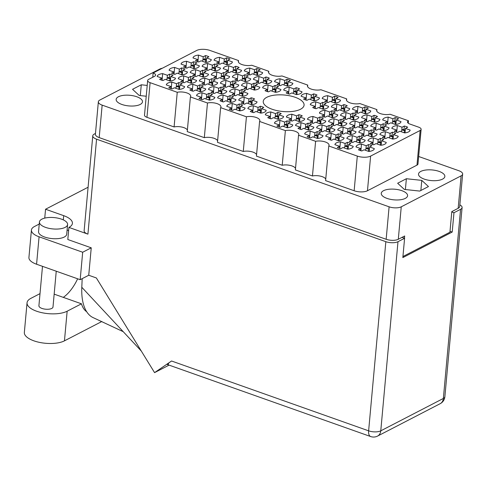 <?xml version="1.0" encoding="UTF-8"?>
<svg xmlns="http://www.w3.org/2000/svg" width="487" height="487" viewBox="0 0 487 487"><rect width="100%" height="100%" fill="white"/><g stroke="black" fill="none" stroke-linecap="round" stroke-linejoin="round"><path stroke-width="0.73" d="M169.689 74.103L167.394 75.296L162.676 73.622A9.192 3.707 5.2 0 0 157.179 76.465L161.897 78.139L159.602 79.326A9.192 3.707 5.2 0 0 162.975 80.519L165.27 79.332L169.993 81A9.192 3.707 5.2 0 0 173.889 79.99A9.192 3.707 5.2 0 0 175.484 78.163L170.767 76.489L173.062 75.302A9.192 3.707 5.2 0 0 169.689 74.103L169.36 77.756M178.832 82.553L176.537 83.74L171.82 82.066A9.192 3.707 5.2 0 0 166.323 84.908L171.04 86.583L168.745 87.77A9.192 3.707 5.2 0 0 172.118 88.963L174.413 87.776L179.137 89.45A9.192 3.707 5.2 0 0 183.033 88.433A9.192 3.707 5.2 0 0 184.628 86.607L179.91 84.933L182.205 83.746A9.192 3.707 5.2 0 0 178.832 82.553L178.504 86.205M199.92 84.817L197.625 86.004L192.907 84.336A9.192 3.707 5.2 0 0 187.41 87.173L192.128 88.847L189.833 90.034A9.192 3.707 5.2 0 0 193.205 91.233L195.5 90.04L200.218 91.714A9.192 3.707 5.2 0 0 204.12 90.704A9.192 3.707 5.2 0 0 205.715 88.871L200.997 87.203L203.292 86.01A9.192 3.707 5.2 0 0 199.92 84.817L199.591 88.47M230.15 95.531L227.855 96.718L223.137 95.044A9.192 3.707 5.2 0 0 217.64 97.887L222.358 99.561L220.063 100.748A9.192 3.707 5.2 0 0 223.436 101.941L225.731 100.754L230.448 102.428A9.192 3.707 5.2 0 0 234.35 101.412A9.192 3.707 5.2 0 0 235.945 99.585L231.228 97.911L233.523 96.724A9.192 3.707 5.2 0 0 230.15 95.531L229.821 99.184M260.381 106.239L258.086 107.432L253.368 105.758A9.192 3.707 5.2 0 0 247.871 108.601L252.589 110.269L250.294 111.462A9.192 3.707 5.2 0 0 253.666 112.655L255.961 111.468L260.679 113.136A9.192 3.707 5.2 0 0 264.581 112.126A9.192 3.707 5.2 0 0 266.176 110.299L261.458 108.625L263.753 107.438A9.192 3.707 5.2 0 0 260.381 106.239L260.052 109.892M181.633 67.93L179.338 69.117L174.62 67.443A9.192 3.707 5.2 0 0 169.123 70.286L173.841 71.96L171.546 73.147A9.192 3.707 5.2 0 0 174.918 74.341L177.213 73.153L181.931 74.828A9.192 3.707 5.2 0 0 185.833 73.811A9.192 3.707 5.2 0 0 187.428 71.985L182.71 70.311L185.005 69.124A9.192 3.707 5.2 0 0 181.633 67.93L181.304 71.577M211.863 78.638L209.568 79.825L204.85 78.157A9.192 3.707 5.2 0 0 199.353 81L204.071 82.668L201.776 83.861A9.192 3.707 5.2 0 0 205.149 85.055L207.444 83.867L212.162 85.535A9.192 3.707 5.2 0 0 216.064 84.525A9.192 3.707 5.2 0 0 217.659 82.693L212.941 81.025L215.236 79.831A9.192 3.707 5.2 0 0 211.863 78.638L211.535 82.291M242.094 89.352L239.799 90.539L235.075 88.865A9.192 3.707 5.2 0 0 229.584 91.708L234.302 93.382L232.007 94.569A9.192 3.707 5.2 0 0 235.379 95.762L237.674 94.575L242.392 96.249A9.192 3.707 5.2 0 0 246.294 95.239A9.192 3.707 5.2 0 0 247.889 93.407L243.171 91.733L245.466 90.545A9.192 3.707 5.2 0 0 242.094 89.352L241.765 93.005M193.576 61.752L191.281 62.939L186.564 61.265A9.192 3.707 5.2 0 0 181.067 64.107L185.784 65.782L183.489 66.969A9.192 3.707 5.2 0 0 186.862 68.162L189.157 66.975L193.875 68.649A9.192 3.707 5.2 0 0 197.777 67.632A9.192 3.707 5.2 0 0 199.372 65.806L194.654 64.132L196.949 62.945A9.192 3.707 5.2 0 0 193.576 61.752L193.248 65.398M223.807 72.46L221.512 73.653L216.788 71.979A9.192 3.707 5.2 0 0 211.297 74.821L216.015 76.489L213.72 77.683A9.192 3.707 5.2 0 0 217.092 78.876L219.387 77.689L224.105 79.357A9.192 3.707 5.2 0 0 228.007 78.346A9.192 3.707 5.2 0 0 229.602 76.52L224.884 74.846L227.179 73.659A9.192 3.707 5.2 0 0 223.807 72.46L223.478 76.112M254.037 83.174L251.742 84.361L247.019 82.693A9.192 3.707 5.2 0 0 241.528 85.529L246.245 87.203L243.95 88.39A9.192 3.707 5.2 0 0 247.323 89.59L249.618 88.397L254.336 90.071A9.192 3.707 5.2 0 0 258.238 89.06A9.192 3.707 5.2 0 0 259.833 87.228L255.115 85.554L257.41 84.367A9.192 3.707 5.2 0 0 254.037 83.174L253.709 86.826M205.52 55.573L203.225 56.76L198.501 55.086A9.192 3.707 5.2 0 0 193.01 57.929L197.728 59.603L195.433 60.79A9.192 3.707 5.2 0 0 198.806 61.983L201.101 60.796L205.818 62.47A9.192 3.707 5.2 0 0 209.72 61.459A9.192 3.707 5.2 0 0 211.315 59.627L206.598 57.953L208.893 56.766A9.192 3.707 5.2 0 0 205.52 55.573L205.191 59.225M235.751 66.281L233.456 67.474L228.732 65.8A9.192 3.707 5.2 0 0 223.241 68.643L227.959 70.317L225.664 71.504A9.192 3.707 5.2 0 0 229.036 72.697L231.331 71.51L236.049 73.184A9.192 3.707 5.2 0 0 239.951 72.167A9.192 3.707 5.2 0 0 241.546 70.341L236.828 68.667L239.123 67.48A9.192 3.707 5.2 0 0 235.751 66.281L235.422 69.933M265.981 76.995L263.686 78.182L258.962 76.514A9.192 3.707 5.2 0 0 253.471 79.351L258.189 81.025L255.894 82.212A9.192 3.707 5.2 0 0 259.261 83.411L261.562 82.218L266.279 83.892A9.192 3.707 5.2 0 0 270.182 82.881A9.192 3.707 5.2 0 0 271.776 81.049L267.053 79.381L269.354 78.188A9.192 3.707 5.2 0 0 265.981 76.995L265.646 80.647M296.212 87.709L293.917 88.896L289.193 87.222A9.192 3.707 5.2 0 0 283.702 90.065L288.42 91.739L286.125 92.926A9.192 3.707 5.2 0 0 289.491 94.119L291.792 92.932L296.51 94.606A9.192 3.707 5.2 0 0 300.412 93.589A9.192 3.707 5.2 0 0 302.007 91.763L297.283 90.089L299.584 88.902A9.192 3.707 5.2 0 0 296.212 87.709L295.877 91.361M209.063 93.26L206.768 94.454L202.05 92.78A9.192 3.707 5.2 0 0 196.553 95.622L201.271 97.29L198.976 98.484A9.192 3.707 5.2 0 0 202.349 99.677L204.643 98.49L209.367 100.158A9.192 3.707 5.2 0 0 213.263 99.147A9.192 3.707 5.2 0 0 214.858 97.321L210.141 95.647L212.435 94.46A9.192 3.707 5.2 0 0 209.063 93.26L208.734 96.913M239.294 103.975L236.999 105.162L232.281 103.494A9.192 3.707 5.2 0 0 226.784 106.33L231.502 108.004L229.207 109.191A9.192 3.707 5.2 0 0 232.579 110.391L234.874 109.198L239.592 110.872A9.192 3.707 5.2 0 0 243.494 109.861A9.192 3.707 5.2 0 0 245.089 108.029L240.371 106.361L242.666 105.168A9.192 3.707 5.2 0 0 239.294 103.975L238.965 107.627M190.776 76.374L188.481 77.561L183.763 75.887A9.192 3.707 5.2 0 0 178.266 78.73L182.984 80.404L180.689 81.591A9.192 3.707 5.2 0 0 184.062 82.784L186.357 81.597L191.074 83.271A9.192 3.707 5.2 0 0 194.977 82.26A9.192 3.707 5.2 0 0 196.571 80.428L191.854 78.754L194.149 77.567A9.192 3.707 5.2 0 0 190.776 76.374L190.447 80.026M221.007 87.082L218.712 88.275L213.994 86.601A9.192 3.707 5.2 0 0 208.497 89.444L213.215 91.118L210.92 92.305A9.192 3.707 5.2 0 0 214.292 93.498L216.587 92.311L221.305 93.985A9.192 3.707 5.2 0 0 225.207 92.968A9.192 3.707 5.2 0 0 226.802 91.142L222.084 89.468L224.379 88.281A9.192 3.707 5.2 0 0 221.007 87.082L220.678 90.734M251.237 97.796L248.942 98.983L244.224 97.315A9.192 3.707 5.2 0 0 238.727 100.158L243.445 101.826L241.15 103.013A9.192 3.707 5.2 0 0 244.523 104.212L246.818 103.019L251.535 104.693A9.192 3.707 5.2 0 0 255.438 103.682A9.192 3.707 5.2 0 0 257.033 101.85L252.315 100.182L254.61 98.989A9.192 3.707 5.2 0 0 251.237 97.796L250.908 101.448M202.72 70.195L200.425 71.382L195.707 69.708A9.192 3.707 5.2 0 0 190.21 72.551L194.928 74.225L192.633 75.412A9.192 3.707 5.2 0 0 196.005 76.611L198.3 75.418L203.018 77.092A9.192 3.707 5.2 0 0 206.92 76.082A9.192 3.707 5.2 0 0 208.515 74.249L203.797 72.575L206.092 71.388A9.192 3.707 5.2 0 0 202.72 70.195L202.391 73.847M232.95 80.909L230.655 82.096L225.931 80.422A9.192 3.707 5.2 0 0 220.441 83.265L225.158 84.939L222.863 86.126A9.192 3.707 5.2 0 0 226.236 87.319L228.531 86.132L233.249 87.806A9.192 3.707 5.2 0 0 237.151 86.789A9.192 3.707 5.2 0 0 238.746 84.963L234.028 83.289L236.323 82.102A9.192 3.707 5.2 0 0 232.95 80.909L232.622 84.555M214.664 64.016L212.369 65.203L207.645 63.535A9.192 3.707 5.2 0 0 202.154 66.372L206.872 68.046L204.577 69.233A9.192 3.707 5.2 0 0 207.949 70.432L210.244 69.239L214.962 70.913A9.192 3.707 5.2 0 0 218.864 69.903A9.192 3.707 5.2 0 0 220.459 68.07L215.741 66.402L218.036 65.209A9.192 3.707 5.2 0 0 214.664 64.016L214.335 67.669M244.894 74.73L242.599 75.917L237.875 74.243A9.192 3.707 5.2 0 0 232.384 77.086L237.102 78.76L234.807 79.947A9.192 3.707 5.2 0 0 238.18 81.14L240.475 79.953L245.192 81.627A9.192 3.707 5.2 0 0 249.094 80.611A9.192 3.707 5.2 0 0 250.689 78.784L245.972 77.11L248.267 75.923A9.192 3.707 5.2 0 0 244.894 74.73L244.565 78.383M275.125 85.438L272.83 86.631L268.106 84.957A9.192 3.707 5.2 0 0 262.615 87.8L267.333 89.468L265.038 90.661A9.192 3.707 5.2 0 0 268.41 91.854L270.705 90.667L275.423 92.335A9.192 3.707 5.2 0 0 279.325 91.325A9.192 3.707 5.2 0 0 280.92 89.498L276.196 87.824L278.497 86.637A9.192 3.707 5.2 0 0 275.125 85.438L274.796 89.091M334.739 96.152L332.438 97.345L327.721 95.671A9.192 3.707 5.2 0 0 322.23 98.514L326.947 100.182L324.646 101.375A9.192 3.707 5.2 0 0 328.019 102.568L330.32 101.381L335.038 103.049A9.192 3.707 5.2 0 0 338.94 102.039A9.192 3.707 5.2 0 0 340.535 100.212L335.811 98.538L338.112 97.351A9.192 3.707 5.2 0 0 334.739 96.152L334.405 99.805M364.97 106.866L362.669 108.053L357.951 106.385A9.192 3.707 5.2 0 0 352.46 109.222L357.178 110.896L354.877 112.083A9.192 3.707 5.2 0 0 358.249 113.282L360.55 112.089L365.268 113.763A9.192 3.707 5.2 0 0 369.17 112.753A9.192 3.707 5.2 0 0 370.765 110.92L366.041 109.252L368.342 108.059A9.192 3.707 5.2 0 0 364.97 106.866L364.635 110.519M395.201 117.58L392.899 118.767L388.182 117.093A9.192 3.707 5.2 0 0 382.691 119.936L387.409 121.61L385.107 122.797A9.192 3.707 5.2 0 0 388.48 123.99L390.781 122.803L395.499 124.477A9.192 3.707 5.2 0 0 399.401 123.461A9.192 3.707 5.2 0 0 400.99 121.634L396.272 119.96L398.573 118.773A9.192 3.707 5.2 0 0 395.201 117.58L394.866 121.226M322.796 102.331L320.501 103.518L315.777 101.85A9.192 3.707 5.2 0 0 310.286 104.693L315.004 106.361L312.709 107.554A9.192 3.707 5.2 0 0 316.075 108.747L318.376 107.56L323.094 109.228A9.192 3.707 5.2 0 0 326.996 108.217A9.192 3.707 5.2 0 0 328.591 106.385L323.867 104.717L326.168 103.524A9.192 3.707 5.2 0 0 322.796 102.331L322.461 105.983M353.026 113.045L350.725 114.232L346.007 112.558A9.192 3.707 5.2 0 0 340.516 115.401L345.234 117.075L342.933 118.262A9.192 3.707 5.2 0 0 346.306 119.461L348.607 118.268L353.325 119.942A9.192 3.707 5.2 0 0 357.227 118.931A9.192 3.707 5.2 0 0 358.822 117.099L354.098 115.425L356.399 114.238A9.192 3.707 5.2 0 0 353.026 113.045L352.691 116.697M383.257 123.753L380.956 124.946L376.238 123.272A9.192 3.707 5.2 0 0 370.747 126.115L375.465 127.789L373.164 128.976A9.192 3.707 5.2 0 0 376.536 130.169L378.837 128.982L383.555 130.656A9.192 3.707 5.2 0 0 387.457 129.639A9.192 3.707 5.2 0 0 389.052 127.813L384.328 126.139L386.629 124.952A9.192 3.707 5.2 0 0 383.257 123.753L382.922 127.405M341.083 119.224L338.788 120.411L334.064 118.737A9.192 3.707 5.2 0 0 328.573 121.58L333.291 123.254L330.996 124.441A9.192 3.707 5.2 0 0 334.362 125.634L336.663 124.447L341.381 126.121A9.192 3.707 5.2 0 0 345.283 125.104A9.192 3.707 5.2 0 0 346.878 123.278L342.154 121.604L344.455 120.417A9.192 3.707 5.2 0 0 341.083 119.224L340.748 122.876M371.313 129.932L369.012 131.125L364.294 129.451A9.192 3.707 5.2 0 0 358.803 132.294L363.521 133.962L361.226 135.155A9.192 3.707 5.2 0 0 364.593 136.348L366.894 135.161L371.611 136.829A9.192 3.707 5.2 0 0 375.514 135.818A9.192 3.707 5.2 0 0 377.108 133.992L372.385 132.318L374.686 131.131A9.192 3.707 5.2 0 0 371.313 129.932L370.978 133.584M298.908 114.689L296.613 115.876L291.89 114.208A9.192 3.707 5.2 0 0 286.399 117.044L291.116 118.718L288.821 119.905A9.192 3.707 5.2 0 0 292.194 121.105L294.489 119.912L299.207 121.586A9.192 3.707 5.2 0 0 303.109 120.575A9.192 3.707 5.2 0 0 304.704 118.743L299.986 117.069L302.281 115.882A9.192 3.707 5.2 0 0 298.908 114.689L298.58 118.341M329.139 125.403L326.844 126.59L322.12 124.915A9.192 3.707 5.2 0 0 316.629 127.758L321.347 129.432L319.052 130.619A9.192 3.707 5.2 0 0 322.424 131.813L324.719 130.626L329.437 132.3A9.192 3.707 5.2 0 0 333.339 131.283A9.192 3.707 5.2 0 0 334.934 129.457L330.216 127.783L332.511 126.596A9.192 3.707 5.2 0 0 329.139 125.403L328.81 129.049M359.369 136.11L357.074 137.304L352.351 135.63A9.192 3.707 5.2 0 0 346.86 138.472L351.577 140.14L349.282 141.333A9.192 3.707 5.2 0 0 352.649 142.527L354.95 141.34L359.668 143.008A9.192 3.707 5.2 0 0 363.57 141.997A9.192 3.707 5.2 0 0 365.165 140.171L360.441 138.497L362.742 137.31A9.192 3.707 5.2 0 0 359.369 136.11L359.035 139.763M286.965 120.867L284.67 122.054L279.952 120.38A9.192 3.707 5.2 0 0 274.455 123.223L279.173 124.897L276.878 126.084A9.192 3.707 5.2 0 0 280.25 127.277L282.545 126.09L287.263 127.764A9.192 3.707 5.2 0 0 291.165 126.754A9.192 3.707 5.2 0 0 292.76 124.922L288.042 123.248L290.337 122.06A9.192 3.707 5.2 0 0 286.965 120.867L286.636 124.52M317.195 131.575L314.9 132.768L310.176 131.094A9.192 3.707 5.2 0 0 304.685 133.937L309.403 135.611L307.108 136.798A9.192 3.707 5.2 0 0 310.481 137.991L312.776 136.804L317.494 138.478A9.192 3.707 5.2 0 0 321.396 137.462A9.192 3.707 5.2 0 0 322.991 135.636L318.273 133.962L320.568 132.774A9.192 3.707 5.2 0 0 317.195 131.575L316.867 135.228M313.652 93.888L311.357 95.075L306.633 93.401A9.192 3.707 5.2 0 0 301.143 96.243L305.86 97.917L303.565 99.105A9.192 3.707 5.2 0 0 306.932 100.304L309.233 99.111L313.951 100.785A9.192 3.707 5.2 0 0 317.853 99.774A9.192 3.707 5.2 0 0 319.448 97.942L314.724 96.268L317.025 95.081A9.192 3.707 5.2 0 0 313.652 93.888L313.318 97.54M343.883 104.602L341.582 105.789L336.864 104.115A9.192 3.707 5.2 0 0 331.373 106.957L336.091 108.631L333.79 109.819A9.192 3.707 5.2 0 0 337.162 111.012L339.463 109.825L344.181 111.499A9.192 3.707 5.2 0 0 348.083 110.482A9.192 3.707 5.2 0 0 349.678 108.656L344.954 106.982L347.255 105.795A9.192 3.707 5.2 0 0 343.883 104.602L343.548 108.248M374.113 115.309L371.812 116.503L367.095 114.829A9.192 3.707 5.2 0 0 361.604 117.671L366.321 119.339L364.02 120.532A9.192 3.707 5.2 0 0 367.393 121.726L369.694 120.539L374.412 122.207A9.192 3.707 5.2 0 0 378.314 121.196A9.192 3.707 5.2 0 0 379.909 119.364L375.185 117.696L377.486 116.503A9.192 3.707 5.2 0 0 374.113 115.309L373.779 118.962M404.344 126.023L402.043 127.21L397.325 125.536A9.192 3.707 5.2 0 0 391.834 128.379L396.552 130.053L394.251 131.24A9.192 3.707 5.2 0 0 397.623 132.44L399.924 131.246L404.642 132.921A9.192 3.707 5.2 0 0 408.544 131.91A9.192 3.707 5.2 0 0 410.133 130.078L405.415 128.404L407.716 127.217A9.192 3.707 5.2 0 0 404.344 126.023L404.009 129.676M331.939 110.774L329.644 111.967L324.92 110.293A9.192 3.707 5.2 0 0 319.429 113.136L324.147 114.81L321.852 115.997A9.192 3.707 5.2 0 0 325.219 117.19L327.52 116.003L332.237 117.677A9.192 3.707 5.2 0 0 336.14 116.661A9.192 3.707 5.2 0 0 337.734 114.835L333.011 113.161L335.312 111.973A9.192 3.707 5.2 0 0 331.939 110.774L331.604 114.427M362.17 121.488L359.869 122.675L355.151 121.007A9.192 3.707 5.2 0 0 349.66 123.85L354.378 125.518L352.077 126.711A9.192 3.707 5.2 0 0 355.449 127.904L357.75 126.717L362.468 128.385A9.192 3.707 5.2 0 0 366.37 127.375A9.192 3.707 5.2 0 0 367.965 125.543L363.241 123.875L365.542 122.681A9.192 3.707 5.2 0 0 362.17 121.488L361.835 125.141M392.4 132.202L390.099 133.389L385.381 131.715A9.192 3.707 5.2 0 0 379.89 134.558L384.608 136.232L382.307 137.419A9.192 3.707 5.2 0 0 385.68 138.612L387.981 137.425L392.699 139.099A9.192 3.707 5.2 0 0 396.601 138.089A9.192 3.707 5.2 0 0 398.196 136.257L393.472 134.582L395.773 133.395A9.192 3.707 5.2 0 0 392.4 132.202L392.065 135.855M319.996 116.953L317.701 118.146L312.977 116.472A9.192 3.707 5.2 0 0 307.486 119.315L312.204 120.983L309.909 122.176A9.192 3.707 5.2 0 0 313.281 123.369L315.576 122.182L320.294 123.85A9.192 3.707 5.2 0 0 324.196 122.84A9.192 3.707 5.2 0 0 325.791 121.013L321.067 119.339L323.368 118.152A9.192 3.707 5.2 0 0 319.996 116.953L319.667 120.606M350.226 127.667L347.931 128.854L343.207 127.186A9.192 3.707 5.2 0 0 337.716 130.023L342.434 131.697L340.139 132.884A9.192 3.707 5.2 0 0 343.505 134.083L345.807 132.89L350.524 134.564A9.192 3.707 5.2 0 0 354.426 133.554A9.192 3.707 5.2 0 0 356.021 131.721L351.297 130.053L353.599 128.86A9.192 3.707 5.2 0 0 350.226 127.667L349.891 131.32M380.457 138.381L378.162 139.568L373.438 137.894A9.192 3.707 5.2 0 0 367.947 140.737L372.665 142.411L370.37 143.598A9.192 3.707 5.2 0 0 373.736 144.791L376.037 143.604L380.755 145.278A9.192 3.707 5.2 0 0 384.657 144.262A9.192 3.707 5.2 0 0 386.252 142.435L381.528 140.761L383.829 139.574A9.192 3.707 5.2 0 0 380.457 138.381L380.122 142.034M277.821 112.424L275.526 113.611L270.802 111.937A9.192 3.707 5.2 0 0 265.312 114.78L270.029 116.454L267.734 117.641A9.192 3.707 5.2 0 0 271.107 118.834L273.402 117.647L278.12 119.321A9.192 3.707 5.2 0 0 282.022 118.304A9.192 3.707 5.2 0 0 283.617 116.478L278.899 114.804L281.194 113.617A9.192 3.707 5.2 0 0 277.821 112.424L277.493 116.07M308.052 123.132L305.757 124.319L301.033 122.651A9.192 3.707 5.2 0 0 295.542 125.494L300.26 127.162L297.965 128.355A9.192 3.707 5.2 0 0 301.337 129.548L303.632 128.361L308.35 130.029A9.192 3.707 5.2 0 0 312.252 129.018A9.192 3.707 5.2 0 0 313.847 127.186L309.129 125.518L311.424 124.325A9.192 3.707 5.2 0 0 308.052 123.132L307.723 126.784M338.282 133.846L335.987 135.033L331.263 133.359A9.192 3.707 5.2 0 0 325.773 136.202L330.49 137.876L328.195 139.063A9.192 3.707 5.2 0 0 331.568 140.262L333.863 139.069L338.581 140.743A9.192 3.707 5.2 0 0 342.483 139.732A9.192 3.707 5.2 0 0 344.078 137.9L339.36 136.226L341.655 135.039A9.192 3.707 5.2 0 0 338.282 133.846L337.954 137.498M226.607 57.837L224.312 59.024L219.588 57.356A9.192 3.707 5.2 0 0 214.097 60.199L218.815 61.867L216.52 63.06A9.192 3.707 5.2 0 0 219.893 64.254L222.188 63.066L226.905 64.734A9.192 3.707 5.2 0 0 230.808 63.724A9.192 3.707 5.2 0 0 232.402 61.892L227.685 60.224L229.98 59.03A9.192 3.707 5.2 0 0 226.607 57.837L226.278 61.49M256.838 68.551L254.543 69.738L249.819 68.064A9.192 3.707 5.2 0 0 244.328 70.907L249.046 72.581L246.751 73.768A9.192 3.707 5.2 0 0 250.117 74.961L252.418 73.774L257.136 75.448A9.192 3.707 5.2 0 0 261.038 74.438A9.192 3.707 5.2 0 0 262.633 72.606L257.909 70.932L260.21 69.744A9.192 3.707 5.2 0 0 256.838 68.551L256.503 72.204M287.068 79.259L284.773 80.452L280.049 78.778A9.192 3.707 5.2 0 0 274.558 81.621L279.276 83.295L276.981 84.482A9.192 3.707 5.2 0 0 280.348 85.675L282.649 84.488L287.367 86.162A9.192 3.707 5.2 0 0 291.269 85.146A9.192 3.707 5.2 0 0 292.864 83.32L288.14 81.646L290.441 80.458A9.192 3.707 5.2 0 0 287.068 79.259L286.733 82.912M347.426 142.289L345.131 143.476L340.407 141.808A9.192 3.707 5.2 0 0 334.916 144.651L339.634 146.319L337.339 147.512A9.192 3.707 5.2 0 0 340.711 148.705L343.006 147.518L347.724 149.186A9.192 3.707 5.2 0 0 351.626 148.176A9.192 3.707 5.2 0 0 353.221 146.344L348.503 144.676L350.798 143.482A9.192 3.707 5.2 0 0 347.426 142.289L347.097 145.942M360.891 150.733L361.494 144.073A9.192 3.707 5.2 0 0 356.003 146.916L360.721 148.59L358.426 149.777A9.192 3.707 -174.8 0 0 361.792 150.97L364.093 149.783L368.811 151.457A9.192 3.707 5.2 0 0 372.713 150.44A9.192 3.707 5.2 0 0 374.308 148.614L369.584 146.94L369.183 151.414M266.797 97.297A20.503 8.273 5.2 0 0 263.236 101.412A20.503 8.273 5.2 0 0 277.255 110.671A20.503 8.273 5.2 0 0 300.516 109.246A20.503 8.273 5.2 0 0 304.077 105.131A20.503 8.273 5.2 0 0 290.057 95.872A20.503 8.273 5.2 0 0 266.797 97.297M420.811 171.412A13.222 5.333 5.2 0 0 418.516 174.066A13.222 5.333 5.2 0 0 427.556 180.032A13.222 5.333 5.2 0 0 442.555 179.113A13.222 5.333 5.2 0 0 444.85 176.458A13.222 5.333 5.2 0 0 435.81 170.493A13.222 5.333 5.2 0 0 420.811 171.412M383.549 190.685A13.222 5.333 5.2 0 0 381.254 193.339A13.222 5.333 5.2 0 0 390.294 199.305A13.222 5.333 5.2 0 0 405.294 198.392A13.222 5.333 5.2 0 0 407.589 195.737A13.222 5.333 5.2 0 0 398.549 189.766A13.222 5.333 5.2 0 0 383.549 190.685M118.451 96.749A13.222 5.333 5.2 0 0 116.156 99.403A13.222 5.333 5.2 0 0 125.196 105.375A13.222 5.333 5.2 0 0 140.195 104.455A13.222 5.333 5.2 0 0 142.49 101.801A13.222 5.333 5.2 0 0 133.45 95.829A13.222 5.333 5.2 0 0 118.451 96.749M162.311 68.247A8.766 3.537 5.2 0 0 159.754 69.051L99.878 100.024A8.766 3.537 5.2 0 0 98.356 101.783A8.766 3.537 5.2 0 0 102.154 105.131L389.107 206.811A8.766 3.537 5.2 0 0 401.251 206.811L461.128 175.837A8.766 3.537 5.2 0 0 462.65 174.078A8.766 3.537 5.2 0 0 458.857 170.73L418.656 156.485M152.76 77.238L153.143 72.989L196.699 50.459A9.618 3.878 5.2 0 1 210.019 50.459L238.557 60.571A8.486 3.421 5.2 0 0 238.277 61.307A8.486 3.421 5.2 0 0 242.757 64.808A8.486 3.421 5.2 0 0 251.712 65.234L268.787 71.285A8.486 3.421 5.2 0 0 268.507 72.021A8.486 3.421 5.2 0 0 272.988 75.522A8.486 3.421 5.2 0 0 281.936 75.942L307.735 85.085L307.595 86.601M268.787 71.285L268.647 72.794M204.321 137.657L187.245 131.606L190.399 96.943L207.474 102.994L204.321 137.657A8.486 3.421 -174.8 0 1 217.616 140.804M243.275 151.457L217.476 142.32L220.629 107.657L246.428 116.795L243.275 151.457A8.486 3.421 -174.8 0 1 256.564 154.604M282.223 165.257L256.43 156.12L259.583 121.458L285.376 130.601L282.223 165.257A8.486 3.421 -174.8 0 1 295.518 168.405M312.453 175.971L295.378 169.92L298.531 135.258L315.606 141.309L312.453 175.971A8.486 3.421 -174.8 0 1 325.748 179.119M370.619 156.083L367.466 190.746A9.618 3.878 -174.8 0 1 354.146 190.746L325.608 180.634L328.762 145.972L357.3 156.083A9.618 3.878 5.2 0 0 370.619 156.083L420.141 130.467A5.655 2.283 5.2 0 0 421.127 129.329A5.655 2.283 5.2 0 0 418.68 127.174L409.957 124.082A5.655 2.283 -174.8 0 1 407.509 121.92A5.655 2.283 -174.8 0 1 408.49 120.788L390.069 114.256A8.486 3.421 5.2 0 1 381.12 113.836A8.486 3.421 5.2 0 1 376.634 110.336A8.486 3.421 5.2 0 1 376.914 109.599L376.78 111.109M408.27 123.217L408.49 120.788M307.735 85.085A8.486 3.421 5.2 0 0 307.455 85.822A8.486 3.421 5.2 0 0 311.936 89.322A8.486 3.421 5.2 0 0 320.89 89.742L346.683 98.885A8.486 3.421 5.2 0 0 346.403 99.622A8.486 3.421 5.2 0 0 350.89 103.122A8.486 3.421 5.2 0 0 359.838 103.548L376.914 109.599M346.683 98.885L346.549 100.401M462.65 174.078L459.698 206.549A8.766 3.537 -174.8 0 1 458.17 208.308L451.802 211.608L449.927 232.22L402.938 256.527M404.466 238.216L404.667 235.988L398.299 239.281A8.766 3.537 -174.8 0 1 386.154 239.281L99.196 137.602A8.766 3.537 -174.8 0 1 95.403 134.254L98.356 101.783M361.494 144.073L366.218 145.747L368.513 144.56L368.178 148.206M368.513 144.56A9.192 3.707 -174.8 0 1 371.885 145.753L369.584 146.94M153.143 72.989A5.655 2.283 -174.8 0 1 155.59 75.144A5.655 2.283 -174.8 0 1 154.61 76.282L148.638 79.369A5.655 2.283 5.2 0 0 147.658 80.507A5.655 2.283 5.2 0 0 150.106 82.668L177.244 92.287L174.09 126.943A8.486 3.421 -174.8 0 1 187.385 130.09M150.106 82.668L146.952 117.324L174.09 126.943M367.466 190.746L416.988 165.13L420.141 130.467M238.557 60.571L238.417 62.086M421.127 129.329L417.974 163.991A5.655 2.283 -174.8 0 1 416.988 165.13M146.952 117.324A5.655 2.283 -174.8 0 1 144.505 115.169L147.658 80.507M406.371 178.729L397.642 183.246L404.32 189.419L419.733 191.074L428.463 186.551L421.785 180.379L406.371 178.729L405.391 189.534M147.208 85.426L141.279 84.793L132.543 89.31L139.221 95.482L146.228 96.231M190.399 96.943A8.486 3.421 5.2 0 0 190.679 96.207A8.486 3.421 5.2 0 0 186.198 92.707A8.486 3.421 5.2 0 0 177.244 92.287M220.629 107.657A8.486 3.421 5.2 0 0 220.909 106.921A8.486 3.421 5.2 0 0 216.429 103.421A8.486 3.421 5.2 0 0 207.474 102.994M259.583 121.458A8.486 3.421 5.2 0 0 259.863 120.721A8.486 3.421 5.2 0 0 255.377 117.221A8.486 3.421 5.2 0 0 246.428 116.795M298.531 135.258A8.486 3.421 5.2 0 0 298.811 134.522A8.486 3.421 5.2 0 0 294.331 131.021A8.486 3.421 5.2 0 0 285.376 130.601M328.762 145.972A8.486 3.421 5.2 0 0 329.042 145.236A8.486 3.421 5.2 0 0 324.561 141.735A8.486 3.421 5.2 0 0 315.606 141.309M140.293 95.598L141.279 84.793M420.865 190.484L421.785 180.379M366.218 145.747L365.92 149.022M360.721 148.59L360.538 150.629M345.131 143.476L344.833 146.751M339.804 148.468L340.407 141.808M339.634 146.319L339.451 148.358M348.503 144.676L348.095 149.144M284.773 80.452L284.475 83.721M279.447 85.438L280.049 78.778M279.276 83.295L279.094 85.335M288.14 81.646L287.738 86.12M254.543 69.738L254.244 73.013M249.216 74.724L249.819 68.064M249.046 72.581L248.863 74.621M257.909 70.932L257.507 75.406M224.312 59.024L224.014 62.299M218.986 64.016L219.588 57.356M218.815 61.867L218.633 63.907M227.685 60.224L227.277 64.692M335.987 135.033L335.689 138.308M330.661 140.025L331.263 133.359M330.49 137.876L330.308 139.915M339.36 136.226L338.952 140.7M305.757 124.319L305.459 127.594M300.43 129.311L301.033 122.651M300.26 127.162L300.077 129.201M309.129 125.518L308.721 129.992M275.526 113.611L275.228 116.886M270.2 118.597L270.802 111.937M270.029 116.454L269.847 118.493M278.899 114.804L278.491 119.278M378.162 139.568L377.863 142.843M372.835 144.554L373.438 137.894M372.665 142.411L372.482 144.45M381.528 140.761L381.126 145.236M347.931 128.854L347.633 132.129M342.604 133.846L343.207 127.186M342.434 131.697L342.251 133.736M351.297 130.053L350.896 134.522M317.701 118.146L317.402 121.415M312.374 123.132L312.977 116.472M312.204 120.983L312.021 123.022M321.067 119.339L320.665 123.814M390.099 133.389L389.801 136.664M384.779 138.375L385.381 131.715M384.608 136.232L384.42 138.271M393.472 134.582L393.064 139.057M359.869 122.675L359.576 125.95M354.548 127.667L355.151 121.007M354.378 125.518L354.195 127.557M363.241 123.875L362.839 128.343M329.644 111.967L329.346 115.236M324.318 116.953L324.92 110.293M324.147 114.81L323.965 116.85M333.011 113.161L332.609 117.635M402.043 127.21L401.745 130.486M396.722 132.202L397.325 125.536M396.552 130.053L396.363 132.093M405.415 128.404L405.007 132.878M371.812 116.503L371.514 119.772M366.492 121.488L367.095 114.829M366.321 119.339L366.133 121.379M375.185 117.696L374.777 122.17M341.582 105.789L341.29 109.064M336.261 110.774L336.864 104.115M336.091 108.631L335.902 110.671M344.954 106.982L344.546 111.456M311.357 95.075L311.059 98.35M306.031 100.066L306.633 93.401M305.86 97.917L305.678 99.957M314.724 96.268L314.322 100.742M314.9 132.768L314.602 136.037M309.574 137.754L310.176 131.094M309.403 135.611L309.221 137.651M318.273 133.962L317.865 138.436M284.67 122.054L284.371 125.329M279.343 127.04L279.952 120.38M279.173 124.897L278.99 126.937M288.042 123.248L287.634 127.722M357.074 137.304L356.776 140.573M351.748 142.289L352.351 135.63M351.577 140.14L351.395 142.18M360.441 138.497L360.039 142.971M326.844 126.59L326.546 129.865M321.517 131.575L322.12 124.915M321.347 129.432L321.164 131.472M330.216 127.783L329.809 132.257M296.613 115.876L296.315 119.151M291.287 120.867L291.89 114.208M291.116 118.718L290.934 120.758M299.986 117.069L299.578 121.543M369.012 131.125L368.72 134.394M363.692 136.11L364.294 129.451M363.521 133.962L363.339 136.001M372.385 132.318L371.983 136.792M338.788 120.411L338.489 123.686M333.461 125.396L334.064 118.737M333.291 123.254L333.108 125.293M342.154 121.604L341.752 126.078M380.956 124.946L380.657 128.221M375.635 129.932L376.238 123.272M375.465 127.789L375.276 129.828M384.328 126.139L383.92 130.613M350.725 114.232L350.433 117.507M345.405 119.218L346.007 112.558M345.234 117.075L345.046 119.114M354.098 115.425L353.69 119.899M320.501 103.518L320.202 106.793M315.174 108.51L315.777 101.85M315.004 106.361L314.821 108.4M323.867 104.717L323.465 109.191M392.899 118.767L392.601 122.042M387.579 123.753L388.182 117.093M387.409 121.61L387.22 123.649M396.272 119.96L395.864 124.435M362.669 108.053L362.371 111.328M357.348 113.045L357.951 106.385M357.178 110.896L356.989 112.935M366.041 109.252L365.634 113.721M332.438 97.345L332.146 100.614M327.118 102.331L327.721 95.671M326.947 100.182L326.759 102.221M335.811 98.538L335.403 103.013M272.83 86.631L272.531 89.9M267.503 91.617L268.106 84.957M267.333 89.468L267.15 91.507M276.196 87.824L275.794 92.299M242.599 75.917L242.301 79.192M237.272 80.903L237.875 74.243M237.102 78.76L236.919 80.799M245.972 77.11L245.564 81.585M212.369 65.203L212.07 68.478M207.042 70.195L207.645 63.535M206.872 68.046L206.689 70.085M215.741 66.402L215.333 70.871M230.655 82.096L230.357 85.371M225.329 87.082L225.931 80.422M225.158 84.939L224.976 86.978M234.028 83.289L233.62 87.763M200.425 71.382L200.127 74.657M195.098 76.374L195.707 69.708M194.928 74.225L194.745 76.264M203.797 72.575L203.389 77.049M248.942 98.983L248.644 102.258M243.616 103.975L244.224 97.315M243.445 101.826L243.263 103.865M252.315 100.182L251.907 104.65M218.712 88.275L218.413 91.544M213.385 93.26L213.994 86.601M213.215 91.118L213.032 93.157M222.084 89.468L221.676 93.942M188.481 77.561L188.183 80.836M183.155 82.546L183.763 75.887M182.984 80.404L182.802 82.443M191.854 78.754L191.446 83.228M236.999 105.162L236.7 108.437M231.672 110.153L232.281 103.494M231.502 108.004L231.319 110.044M240.371 106.361L239.963 110.829M206.768 94.454L206.47 97.723M201.441 99.439L202.05 92.78M201.271 97.29L201.088 99.33M210.141 95.647L209.733 100.121M293.917 88.896L293.618 92.171M288.59 93.881L289.193 87.222M288.42 91.739L288.237 93.778M297.283 90.089L296.881 94.563M263.686 78.182L263.388 81.457M258.36 83.174L258.962 76.514M258.189 81.025L258.007 83.064M267.053 79.381L266.651 83.849M233.456 67.474L233.157 70.743M228.129 72.46L228.732 65.8M227.959 70.317L227.776 72.356M236.828 68.667L236.42 73.141M203.225 56.76L202.927 60.035M197.899 61.746L198.501 55.086M197.728 59.603L197.545 61.642M206.598 57.953L206.19 62.427M251.742 84.361L251.444 87.636M246.416 89.352L247.019 82.693M246.245 87.203L246.063 89.243M255.115 85.554L254.707 90.028M221.512 73.653L221.214 76.922M216.185 78.638L216.788 71.979M216.015 76.489L215.832 78.529M224.884 74.846L224.477 79.32M191.281 62.939L190.983 66.214M185.955 67.924L186.564 61.265M185.784 65.782L185.602 67.821M194.654 64.132L194.246 68.606M239.799 90.539L239.501 93.814M234.472 95.525L235.075 88.865M234.302 93.382L234.119 95.422M243.171 91.733L242.763 96.207M209.568 79.825L209.27 83.1M204.242 84.817L204.85 78.157M204.071 82.668L203.889 84.708M212.941 81.025L212.533 85.499M179.338 69.117L179.039 72.393M174.011 74.103L174.62 67.443M173.841 71.96L173.658 74M182.71 70.311L182.302 74.785M258.086 107.432L257.787 110.701M252.759 112.418L253.368 105.758M252.589 110.269L252.406 112.308M261.458 108.625L261.05 113.1M227.855 96.718L227.557 99.993M222.529 101.704L223.137 95.044M222.358 99.561L222.175 101.6M231.228 97.911L230.82 102.386M197.625 86.004L197.326 89.279M192.298 90.996L192.907 84.336M192.128 88.847L191.945 90.886M200.997 87.203L200.589 91.672M176.537 83.74L176.239 87.015M171.211 88.725L171.82 82.066M171.04 86.583L170.858 88.622M179.91 84.933L179.502 89.407M167.394 75.296L167.096 78.565M162.068 80.282L162.676 73.622M161.897 78.139L161.714 80.178M170.767 76.489L170.359 80.964M206.439 59.664L204.418 58.951A0.992 0.481 109.5 0 0 204.169 58.982L203.231 59.463L202.288 61.216M206.385 60.266L205.082 62.208M203.231 59.463L206.019 60.455M86.662 311.704A35.35 17.282 -70.5 0 1 81.463 303.809L67.151 311.211A22.061 8.9 -174.8 0 1 36.592 311.205A22.061 8.9 -174.8 0 1 27.047 302.78A22.061 8.9 -174.8 0 1 30.876 298.354L40.007 293.631M101.856 321.499L64.454 340.845A22.061 8.9 -174.8 0 1 33.895 340.839A22.061 8.9 -174.8 0 1 24.35 332.42L27.047 302.78M56.249 271.21L52.992 307.011A7.068 2.855 -174.8 0 1 49.12 309.166A7.068 2.855 -174.8 0 1 41.967 308.429A7.068 2.855 -174.8 0 1 38.911 305.726L42.497 266.334M61.478 219.144A14.141 5.704 5.2 0 0 47.172 217.665A14.141 5.704 5.2 0 0 39.429 221.981A14.141 5.704 5.2 0 0 45.553 227.38A14.141 5.704 5.2 0 0 59.858 228.853A14.141 5.704 5.2 0 0 67.596 224.544A14.141 5.704 5.2 0 0 61.478 219.144M39.429 221.981L38.552 231.642A14.141 5.704 5.2 0 0 44.67 237.041A14.141 5.704 5.2 0 0 58.976 238.52A14.141 5.704 5.2 0 0 66.719 234.204L67.596 224.544M80.178 279.69L82.68 252.242L91.239 247.816L88.737 275.258L80.178 279.69L36.58 264.24A17.678 7.135 -174.8 0 1 28.928 257.489L31.424 230.047A17.678 7.135 5.2 0 1 34.498 226.498L39.246 224.038M31.424 230.047A17.678 7.135 5.2 0 0 39.076 236.792L36.58 264.24M82.68 252.242L39.076 236.792M91.239 247.816L67.809 239.513L68.91 227.405A20.15 8.133 5.2 0 0 72.411 223.356A20.15 8.133 5.2 0 0 63.687 215.662L45.553 209.233L88.092 187.233M67.115 229.852A20.15 8.133 -174.8 0 1 68.594 230.862M88.737 275.258L96.365 277.961L154.568 372.634L171.552 361.001L368.629 430.831L385.844 241.68L96.566 139.179L87.922 234.137L68.91 227.405M169.08 365.122L154.568 372.634M95.476 133.456L94.289 134.071A8.766 3.537 5.2 0 0 92.767 135.83A8.766 3.537 5.2 0 0 96.566 139.179M385.844 241.68A8.766 3.537 5.2 0 0 397.989 241.686L380.773 430.831L443.359 398.457L460.574 209.313L453.963 212.728L451.772 211.955M402.025 237.352L404.6 238.265L397.989 241.686M460.574 209.313A8.766 3.537 5.2 0 0 462.096 207.553A8.766 3.537 5.2 0 0 459.85 204.869M404.6 238.265L402.84 257.593L452.204 232.055L453.963 212.728M450.012 231.282L452.204 232.055M87.922 234.137A8.766 3.537 -174.8 0 1 84.129 230.789L92.767 135.83M44.743 218.109L45.553 209.233M168.551 363.88C166.079 365.073 167.078 364.112 171.552 361.001M123.223 331.677L93.346 317.725A53.028 25.927 -70.5 0 1 81.804 287.275L82.175 278.655M141.309 351.066L81.804 287.275M77.646 278.789A35.35 17.282 -70.5 0 1 63.292 297.368M81.463 303.809L54.16 294.136M369.432 148.651L367.411 147.932A0.992 0.481 109.5 0 0 367.161 147.969L366.224 148.45L365.28 150.203M369.377 149.253L368.075 151.189M366.224 148.45L369.012 149.442M348.345 146.386L346.324 145.668A0.992 0.481 109.5 0 0 346.074 145.698L345.137 146.185L344.193 147.938M348.29 146.983L346.988 148.925M345.137 146.185L347.925 147.171M287.987 83.356L285.966 82.638A0.992 0.481 109.5 0 0 285.717 82.668L284.779 83.155L283.836 84.908M287.933 83.959L286.624 85.895M284.779 83.155L287.567 84.148M257.757 72.642L255.736 71.93A0.992 0.481 109.5 0 0 255.486 71.96L254.549 72.441L253.605 74.194M257.702 73.245L256.399 75.187M254.549 72.441L257.337 73.434M227.526 61.934L225.505 61.216A0.992 0.481 109.5 0 0 225.256 61.246L224.318 61.733L223.375 63.487M227.472 62.531L226.169 64.473M224.318 61.733L227.106 62.72M339.202 137.943L337.181 137.224A0.992 0.481 109.5 0 0 336.931 137.255L335.993 137.742L335.05 139.489M339.147 138.539L337.844 140.481M335.993 137.742L338.782 138.728M308.971 127.229L306.95 126.51A0.992 0.481 109.5 0 0 306.7 126.541L305.763 127.028L304.819 128.781M308.916 127.825L307.614 129.767M305.763 127.028L308.551 128.014M278.741 116.515L276.719 115.796A0.992 0.481 109.5 0 0 276.47 115.833L275.532 116.314L274.589 118.067M278.686 117.117L277.383 119.059M275.532 116.314L278.32 117.306M381.376 142.472L379.355 141.76A0.992 0.481 109.5 0 0 379.105 141.79L378.168 142.271L377.224 144.024M381.321 143.075L380.012 145.016M378.168 142.271L380.956 143.263M351.145 131.764L349.124 131.046A0.992 0.481 109.5 0 0 348.875 131.076L347.937 131.563L346.994 133.316M351.09 132.361L349.788 134.302M347.937 131.563L350.725 132.549M320.915 121.05L318.894 120.332A0.992 0.481 109.5 0 0 318.644 120.362L317.707 120.849L316.763 122.602M320.86 121.653L319.557 123.588M317.707 120.849L320.495 121.835M393.319 136.293L391.292 135.581A0.992 0.481 109.5 0 0 391.049 135.611L390.111 136.092L389.168 137.845M393.265 136.896L391.956 138.838M390.111 136.092L392.899 137.084M363.089 125.585L361.068 124.867A0.992 0.481 109.5 0 0 360.818 124.897L359.881 125.384L358.937 127.137M363.034 126.182L361.725 128.124M359.881 125.384L362.669 126.37M332.858 114.871L330.837 114.153A0.992 0.481 109.5 0 0 330.588 114.183L329.65 114.67L328.707 116.423M332.804 115.474L331.495 117.41M329.65 114.67L332.438 115.663M405.263 130.12L403.236 129.402A0.992 0.481 109.5 0 0 402.993 129.432L402.055 129.919L401.111 131.667M405.208 130.717L403.9 132.659M402.055 129.919L404.843 130.906M375.033 119.406L373.005 118.688A0.992 0.481 109.5 0 0 372.762 118.718L371.825 119.205L370.881 120.959M374.978 120.003L373.669 121.945M371.825 119.205L374.613 120.192M344.802 108.692L342.775 107.974A0.992 0.481 109.5 0 0 342.531 108.011L341.594 108.491L340.65 110.245M344.747 109.295L343.438 111.237M341.594 108.491L344.382 109.484M314.572 97.984L312.551 97.266A0.992 0.481 109.5 0 0 312.301 97.297L311.363 97.784L310.42 99.531M314.517 98.581L313.208 100.523M311.363 97.784L314.152 98.77M318.114 135.672L316.093 134.954A0.992 0.481 109.5 0 0 315.844 134.984L314.906 135.471L313.963 137.224M318.06 136.275L316.757 138.211M314.906 135.471L317.694 136.463M287.884 124.958L285.863 124.246A0.992 0.481 109.5 0 0 285.613 124.276L284.676 124.757L283.732 126.51M287.829 125.561L286.526 127.503M284.676 124.757L287.464 125.749M360.289 140.207L358.268 139.489A0.992 0.481 109.5 0 0 358.018 139.519L357.081 140.006L356.137 141.76M360.234 140.804L358.931 142.746M357.081 140.006L359.869 140.993M330.058 129.493L328.037 128.781A0.992 0.481 109.5 0 0 327.788 128.811L326.85 129.292L325.906 131.046M330.003 130.096L328.701 132.038M326.85 129.292L329.638 130.285M299.828 118.785L297.807 118.067A0.992 0.481 109.5 0 0 297.557 118.097L296.62 118.585L295.676 120.332M299.773 119.382L298.47 121.324M296.62 118.585L299.408 119.571M372.232 134.028L370.211 133.31A0.992 0.481 109.5 0 0 369.962 133.341L369.024 133.828L368.081 135.581M372.178 134.631L370.869 136.567M369.024 133.828L371.812 134.814M342.002 123.314L339.981 122.602A0.992 0.481 109.5 0 0 339.731 122.633L338.794 123.114L337.85 124.867M341.947 123.917L340.638 125.859M338.794 123.114L341.582 124.106M384.176 127.85L382.149 127.131A0.992 0.481 109.5 0 0 381.905 127.168L380.968 127.649L380.024 129.402M384.121 128.452L382.812 130.388M380.968 127.649L383.756 128.641M353.946 117.136L351.924 116.423A0.992 0.481 109.5 0 0 351.675 116.454L350.737 116.941L349.794 118.688M353.891 117.738L352.582 119.68M350.737 116.941L353.525 117.927M323.715 106.428L321.694 105.709A0.992 0.481 109.5 0 0 321.444 105.74L320.507 106.227L319.563 107.98M323.66 107.024L322.351 108.966M320.507 106.227L323.295 107.213M396.12 121.671L394.093 120.959A0.992 0.481 109.5 0 0 393.849 120.989L392.912 121.47L391.968 123.223M396.065 122.274L394.756 124.215M392.912 121.47L395.7 122.462M365.889 110.963L363.862 110.245A0.992 0.481 109.5 0 0 363.619 110.275L362.681 110.762L361.738 112.515M365.834 111.56L364.526 113.501M362.681 110.762L365.469 111.748M335.659 100.249L333.632 99.531A0.992 0.481 109.5 0 0 333.388 99.561L332.451 100.048L331.507 101.801M335.604 100.846L334.295 102.787M332.451 100.048L335.239 101.034M276.044 89.535L274.023 88.817A0.992 0.481 109.5 0 0 273.773 88.847L272.836 89.334L271.892 91.087M275.989 90.138L274.686 92.073M272.836 89.334L275.624 90.32M245.813 78.821L243.792 78.109A0.992 0.481 109.5 0 0 243.543 78.139L242.605 78.62L241.662 80.373M245.758 79.424L244.456 81.366M242.605 78.62L245.393 79.612M215.583 68.113L213.562 67.395A0.992 0.481 109.5 0 0 213.312 67.425L212.375 67.912L211.431 69.665M215.528 68.71L214.225 70.652M212.375 67.912L215.163 68.898M233.87 85L231.849 84.281A0.992 0.481 109.5 0 0 231.599 84.318L230.661 84.799L229.718 86.552M233.815 85.602L232.512 87.544M230.661 84.799L233.45 85.791M203.639 74.292L201.618 73.574A0.992 0.481 109.5 0 0 201.368 73.604L200.431 74.091L199.487 75.838M203.584 74.888L202.282 76.83M200.431 74.091L203.219 75.077M252.156 101.893L250.135 101.174A0.992 0.481 109.5 0 0 249.886 101.205L248.948 101.692L248.005 103.445M252.102 102.489L250.799 104.431M248.948 101.692L251.736 102.678M221.926 91.179L219.905 90.46A0.992 0.481 109.5 0 0 219.655 90.491L218.718 90.978L217.774 92.731M221.871 91.781L220.568 93.717M218.718 90.978L221.506 91.97M191.695 80.465L189.674 79.752A0.992 0.481 109.5 0 0 189.425 79.783L188.487 80.264L187.544 82.017M191.641 81.067L190.338 83.009M188.487 80.264L191.275 81.256M240.213 108.071L238.192 107.353A0.992 0.481 109.5 0 0 237.942 107.384L237.005 107.87L236.061 109.624M240.158 108.668L238.855 110.61M237.005 107.87L239.793 108.857M209.982 97.357L207.961 96.639A0.992 0.481 109.5 0 0 207.712 96.67L206.774 97.156L205.831 98.91M209.927 97.96L208.625 99.896M206.774 97.156L209.562 98.143M297.131 91.8L295.11 91.087A0.992 0.481 109.5 0 0 294.86 91.118L293.923 91.599L292.979 93.352M297.076 92.402L295.767 94.344M293.923 91.599L296.711 92.591M266.9 81.092L264.879 80.373A0.992 0.481 109.5 0 0 264.63 80.404L263.692 80.891L262.749 82.644M266.846 81.688L265.543 83.63M263.692 80.891L266.48 81.877M236.67 70.378L234.649 69.659A0.992 0.481 109.5 0 0 234.399 69.69L233.462 70.177L232.518 71.93M236.615 70.98L235.312 72.916M233.462 70.177L236.25 71.169M254.957 87.27L252.936 86.552A0.992 0.481 109.5 0 0 252.686 86.583L251.749 87.07L250.805 88.817M254.902 87.867L253.599 89.809M251.749 87.07L254.537 88.056M224.726 76.556L222.705 75.838A0.992 0.481 109.5 0 0 222.456 75.869L221.518 76.356L220.574 78.109M224.671 77.153L223.369 79.095M221.518 76.356L224.306 77.342M194.496 65.842L192.475 65.13A0.992 0.481 109.5 0 0 192.225 65.161L191.288 65.642L190.344 67.395M194.441 66.445L193.138 68.387M191.288 65.642L194.076 66.634M243.013 93.443L240.992 92.731A0.992 0.481 109.5 0 0 240.742 92.761L239.805 93.242L238.861 94.995M242.958 94.046L241.655 95.988M239.805 93.242L242.593 94.235M212.782 82.735L210.761 82.017A0.992 0.481 109.5 0 0 210.512 82.047L209.574 82.534L208.631 84.288M212.728 83.332L211.425 85.274M209.574 82.534L212.362 83.52M182.552 72.021L180.531 71.303A0.992 0.481 109.5 0 0 180.281 71.339L179.344 71.82L178.4 73.574M182.497 72.624L181.194 74.56M179.344 71.82L182.132 72.813M261.3 110.336L259.279 109.618A0.992 0.481 109.5 0 0 259.029 109.648L258.092 110.135L257.148 111.888M261.245 110.939L259.942 112.874M258.092 110.135L260.88 111.121M231.069 99.622L229.048 98.91A0.992 0.481 109.5 0 0 228.799 98.94L227.861 99.421L226.918 101.174M231.015 100.225L229.712 102.167M227.861 99.421L230.649 100.413M200.839 88.914L198.818 88.196A0.992 0.481 109.5 0 0 198.568 88.226L197.631 88.713L196.687 90.466M200.784 89.511L199.481 91.453M197.631 88.713L200.419 89.699M179.752 86.643L177.731 85.931A0.992 0.481 109.5 0 0 177.481 85.962L176.544 86.442L175.6 88.196M179.697 87.246L178.394 89.188M176.544 86.442L179.338 87.435M170.608 78.2L168.587 77.482A0.992 0.481 109.5 0 0 168.338 77.512L167.4 77.999L166.457 79.752M170.553 78.803L169.251 80.739M167.4 77.999L170.194 78.985M354.146 190.746L357.3 156.083M458.17 208.308L461.128 175.837M401.251 206.811L398.299 239.281M386.154 239.281L389.107 206.811M102.154 105.131L99.196 137.602M204.169 58.982L206.427 59.779M67.151 311.211L64.454 340.845M63.304 219.887L63.687 215.662M370.637 436.541A8.766 8.766 0 0 0 377.595 436.066A8.766 6.781 62.6 0 0 380.773 430.831A8.766 3.537 -174.8 0 1 368.629 430.831A8.766 4.286 109.5 0 0 370.637 436.541L167.169 364.446M440.175 403.693A8.766 8.766 0 0 0 444.881 396.698A8.766 3.537 5.2 0 1 443.359 398.457A8.766 6.781 62.6 0 1 440.175 403.693L377.595 436.066M367.161 147.969L369.42 148.766M346.074 145.698L348.333 146.502M285.717 82.668L287.975 83.472M255.486 71.96L257.745 72.758M225.256 61.246L227.514 62.05M336.931 137.255L339.189 138.052M306.7 126.541L308.959 127.344M276.47 115.833L278.728 116.63M379.105 141.79L381.364 142.588M348.875 131.076L351.133 131.88M318.644 120.362L320.903 121.166M391.049 135.611L393.307 136.409M360.818 124.897L363.077 125.701M330.588 114.183L332.846 114.987M402.993 129.432L405.251 130.23M372.762 118.718L375.02 119.522M342.531 108.011L344.79 108.808M312.301 97.297L314.559 98.1M315.844 134.984L318.102 135.788M285.613 124.276L287.872 125.074M358.018 139.519L360.277 140.323M327.788 128.811L330.046 129.609M297.557 118.097L299.815 118.901M369.962 133.341L372.22 134.144M339.731 122.633L341.99 123.43M381.905 127.168L384.164 127.965M351.675 116.454L353.933 117.251M321.444 105.74L323.703 106.543M393.849 120.989L396.108 121.787M363.619 110.275L365.877 111.079M333.388 99.561L335.646 100.365M273.773 88.847L276.032 89.651M243.543 78.139L245.801 78.937M213.312 67.425L215.571 68.229M231.599 84.318L233.857 85.115M201.368 73.604L203.627 74.408M249.886 101.205L252.144 102.008M219.655 90.491L221.914 91.294M189.425 79.783L191.683 80.58M237.942 107.384L240.201 108.187M207.712 96.67L209.97 97.473M294.86 91.118L297.119 91.915M264.63 80.404L266.888 81.207M234.399 69.69L236.658 70.493M252.686 86.583L254.945 87.386M222.456 75.869L224.714 76.672M192.225 65.161L194.483 65.958M240.742 92.761L243.001 93.559M210.512 82.047L212.77 82.851M180.281 71.339L182.54 72.137M259.029 109.648L261.288 110.452M228.799 98.94L231.057 99.738M198.568 88.226L200.827 89.03M177.481 85.962L179.746 86.759M168.338 77.512L170.596 78.316M444.881 396.698L462.096 207.553"/></g></svg>
